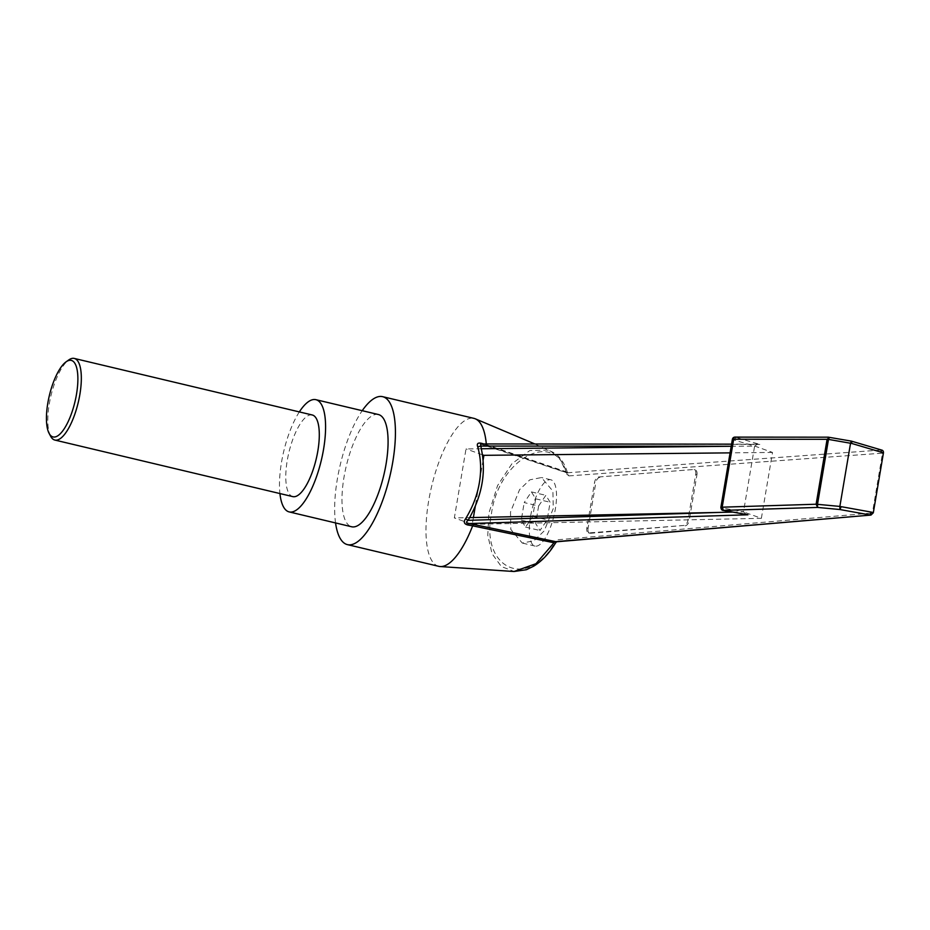 <?xml version="1.0" encoding="UTF-8"?>
<svg xmlns="http://www.w3.org/2000/svg" width="930" height="930" viewBox="0 0 930 930"><rect width="100%" height="100%" fill="white"/><g stroke="black" fill="none" stroke-linecap="round" stroke-linejoin="round"><path stroke-width="0.7" stroke-dasharray="4.65 3.49" d="M50.639 436.24A41.955 14.055 103.4 0 1 49.278 403.934A41.955 14.055 103.4 0 1 68.773 359.933M312.236 414.978A41.955 14.055 -76.6 0 0 287.254 460.49A41.955 14.055 -76.6 0 0 292.834 496.62M299.332 411.92A57.683 19.321 -76.6 0 0 281.523 462.245A57.683 19.321 -76.6 0 0 279.93 493.551M378.371 414.524A57.683 19.321 -76.6 0 0 344.019 477.102A57.683 19.321 -76.6 0 0 351.691 526.775M530.495 516.731A34.085 11.416 -76.6 0 0 535.029 546.084A34.085 11.416 -76.6 0 0 555.326 509.117A34.085 11.416 -76.6 0 0 550.793 479.764A34.085 11.416 -76.6 0 0 530.495 516.731M553.245 508.617L544.201 530.902L533.96 540.772L522.265 543.05L510.849 529.472L510.512 511.988L519.556 489.703L529.798 479.834L541.493 477.543L552.908 491.133L553.245 508.617M335.556 522.939A76.039 25.47 103.4 0 1 337.334 479.148A76.039 25.47 103.4 0 1 362.223 410.688M438.797 566.335A76.039 25.47 103.4 0 1 428.672 500.863A76.039 25.47 103.4 0 1 473.951 418.372M486.297 443.959A76.039 25.47 103.4 0 1 486.367 444.691L566.01 471.719L559.767 458.63L549.305 450.074L529.728 450.585L511.942 463.721L497.55 485.634L488.878 513.232L487.773 535.285L492.04 553.687L501.363 566.544L514.302 571.52M598.595 476.985L693.408 469.522A5.243 3.023 107.1 0 1 694.094 469.592A5.243 3.023 107.1 0 1 695.71 474.358L687.979 520.114A5.243 3.023 107.1 0 1 683.957 525.45L589.132 532.913A5.243 3.023 107.1 0 1 588.457 532.844A5.243 3.023 107.1 0 1 586.83 528.077L594.572 482.321A5.243 3.023 107.1 0 1 598.595 476.985L693.408 469.522M599.827 477.357A5.243 3.023 -72.9 0 0 595.805 482.693L594.572 482.321M586.83 528.077L588.062 528.449L595.805 482.693M588.062 528.449A5.243 3.023 -72.9 0 0 589.678 533.216A5.243 3.023 -72.9 0 0 590.364 533.285L589.132 532.913M683.957 525.45L590.364 533.285M685.178 525.822A5.243 3.023 -72.9 0 0 689.2 520.498L687.979 520.114M695.71 474.358L696.942 474.73L689.2 520.498M696.942 474.73A5.243 3.023 -72.9 0 0 695.326 469.964A5.243 3.023 -72.9 0 0 694.64 469.894M480.554 443.947L567.649 473.126L566.01 471.719L568.893 475.904L566.672 473.998C555.64 428.37 498.817 458.211 491.493 513.476C480.066 569.067 528.194 590.655 555.163 542.039L555.733 541.667M483.786 443.947L487.041 445.61L482.159 444.203L481.67 443.354M566.823 472.707L487.041 445.61L486.367 444.691L487.041 445.61M733.677 439.227C731.782 439.262 732.061 439.576 734.514 440.157L754.614 446.156L757.485 444.156L759.822 444.412L736.014 437.367L829.432 437.437L851.868 441.239M746.244 514.569L743.512 511.791L754.614 446.156L731.154 446.261M732.631 512.116L743.512 511.791L723.017 508.117C720.576 507.536 720.297 507.222 722.192 507.187M851.485 441.297L881.396 449.981M735.107 437.112L736.014 437.367L734.514 440.157M567.393 472.766L881.012 450.039L882.512 453.166L883.43 452.957M568.893 475.904L882.512 453.166L872.398 513.023L873.305 512.814M480.636 443.947L759.822 444.412M558.093 539.726L872.398 513.023L870.027 514.964M723.656 510.396L723.017 508.117M481.287 448.76L466.023 448.923L454.351 517.929L469.638 517.615M473.393 517.533L472.242 524.346L454.351 517.929M472.242 524.346L761.368 518.324L743.489 511.907M483.112 460.094L475.311 506.176M482.472 454.817L466.023 448.923M761.368 518.324L772.516 452.433L754.637 446.016M772.516 452.433L730.096 452.864M538.621 506.013L545.84 495.33L550.13 502.247L547.2 519.835L539.981 530.519L535.692 523.602L538.621 506.013L524.195 502.584L531.414 491.9L535.703 498.817L532.774 516.417L525.566 527.089L521.277 520.172L524.195 502.584M521.277 520.172L535.692 523.602M525.566 527.089L539.981 530.519M532.774 516.417L547.2 519.835M535.703 498.817L550.13 502.247M531.414 491.9L545.84 495.33M534.913 443.994L554.606 453.015C560.523 457.316 564.801 463.814 567.428 472.533L566.672 473.998M555.57 542.981L555.163 542.039M535.029 546.084L522.265 543.05M757.485 444.156L731.561 444.145M550.793 479.764L541.493 477.543M695.326 469.964L694.094 469.592M589.678 533.216L588.457 532.844"/><path stroke-width="1.4" d="M47.825 403.074A39.327 13.171 -76.6 0 0 49.104 433.357A39.327 13.171 -76.6 0 0 63.473 429.881A39.327 13.171 -76.6 0 0 76.493 394.274A39.327 13.171 -76.6 0 0 66.1 361.828A39.327 13.171 -76.6 0 0 47.825 403.074M66.1 361.828L68.773 359.933A41.955 14.055 103.4 0 1 74.261 358.434A41.955 14.055 103.4 0 1 79.852 394.553A41.955 14.055 103.4 0 1 54.858 440.064A41.955 14.055 103.4 0 1 50.639 436.24L49.104 433.357M54.858 440.064L292.834 496.62A41.955 14.055 -76.6 0 0 317.816 451.108A41.955 14.055 -76.6 0 0 312.236 414.978L74.261 358.434M279.93 493.551A57.683 19.321 -76.6 0 0 289.195 511.919A57.683 19.321 -76.6 0 0 323.547 449.353A57.683 19.321 -76.6 0 0 315.875 399.679A57.683 19.321 -76.6 0 0 299.332 411.92M289.195 511.919L351.691 526.775A57.683 19.321 -76.6 0 0 386.043 464.198A57.683 19.321 -76.6 0 0 378.371 414.524L315.875 399.679M872.398 513.023C873.805 512.907 873.444 512.593 871.305 512.105L870.027 514.964L839.941 509.535L841.208 506.676L839.86 506.42L839.941 509.535L817.598 507.431L723.656 510.396L747.929 514.778L468.732 523.578C466.093 523.299 465.849 522.218 468.011 520.347L719.971 512.395L469.638 517.615L468.011 520.347L465.605 518.719C472.661 507.222 477.253 495.237 479.357 482.74C481.473 470.243 480.938 458.304 477.753 446.923C476.555 443.645 477.869 442.459 481.67 443.354L483.786 443.947M362.223 410.688A76.039 25.47 103.4 0 1 382.614 396.668A76.039 25.47 103.4 0 1 392.739 462.152A76.039 25.47 103.4 0 1 347.448 544.631A76.039 25.47 103.4 0 1 335.556 522.939M473.707 524.45L472.649 525.834L467.86 524.997L468.732 523.578L473.707 524.45L555.733 541.667L870.957 515.081L556.593 541.783L555.57 542.981C549.177 553.397 541.899 561.127 533.727 566.161L526.345 569.73L513.999 571.508L535.982 563.696L553.989 542.771L472.649 525.834A76.039 25.47 103.4 0 1 440.216 566.556A76.039 25.47 103.4 0 1 438.797 566.335L347.448 544.631M465.605 518.719C463.314 521.951 464.07 524.043 467.86 524.997M382.614 396.668L473.951 418.372A76.039 25.47 103.4 0 1 475.323 418.825A76.039 25.47 103.4 0 1 486.297 443.959M477.753 446.923L480.577 446.063L731.154 446.261L481.287 448.76L480.577 443.947M851.485 441.297L851.903 443.505L850.543 443.25L851.322 441.111L829.13 437.309M747.929 514.778L723.331 510.442L722.192 507.187L816.121 504.223L827.096 439.297L828.49 439.402L817.505 504.327L816.121 504.223L817.598 507.431L817.505 504.327L839.86 506.42L850.543 443.25L828.49 439.402L829.432 437.437L827.096 439.297L733.677 439.227C734.026 437.263 734.805 436.635 736.014 437.367M881.012 450.039L881.419 452.247L851.903 443.505M882.512 453.166C883.942 453.061 883.581 452.759 881.419 452.247M733.677 439.227L732.363 439.413L720.866 507.373L722.192 507.187L733.677 439.227M482.159 444.203L481.67 443.354M555.163 542.039L556.663 541.783M469.638 517.615C482.345 494.528 486.216 471.58 481.287 448.76M719.971 512.395L732.631 512.116M730.096 452.864L483.914 455.328L483.112 460.094M475.311 506.176L473.393 517.533M483.914 455.328L482.472 454.817M841.208 506.676L871.305 512.105M534.913 443.994L475.323 418.825M513.988 571.508L440.216 566.556M851.322 441.111L881.396 449.981C882.907 450.271 883.581 451.271 883.43 452.957L873.305 512.814L870.957 515.081M828.514 437.181L735.107 437.112C733.642 437.112 732.724 437.879 732.363 439.413M731.561 444.145L480.636 443.947M723.331 510.442C721.971 510.442 721.145 509.419 720.866 507.373"/></g></svg>

